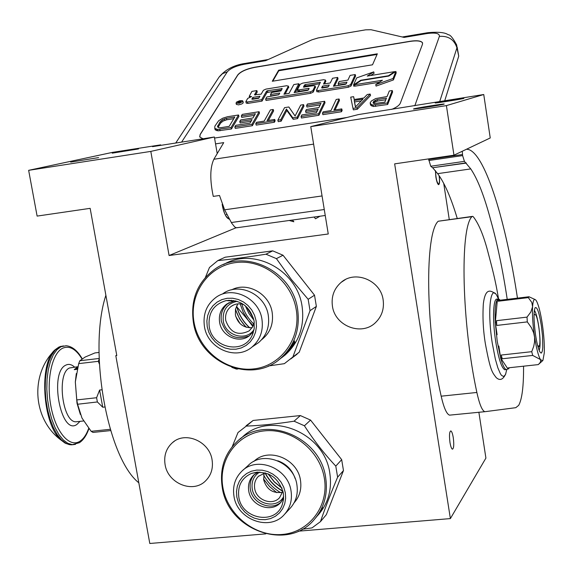 <?xml version="1.0" encoding="UTF-8"?>
<svg xmlns="http://www.w3.org/2000/svg" width="573" height="573" viewBox="0 0 573 573"><rect width="100%" height="100%" fill="white"/><g stroke="black" fill="none" stroke-linecap="round" stroke-linejoin="round"><path stroke-width="0.86" d="M478.863 412.188L485.911 458.092L450.385 518.594L394.654 163.864L453.966 155.197L490.244 137.957L483.748 94.516L358.433 114.579L310.759 126.626L328.257 233.985L169.085 255.522L150.814 151.401L28.65 170.331L37.116 216.093L90.154 208.343L116.785 355.554L115.803 355.668L149.797 543.476L265.815 533.871M449.268 219.516L443.717 183.374M160.748 145.363L160.662 144.869L112.473 152.375L28.65 170.331M435.38 102.846L435.186 102.975C436.046 103.204 461.745 99.115 463.786 98.42L463.929 98.305C462.912 98.098 437.743 102.101 435.38 102.846M413.749 108.849L413.505 109.006C414.48 109.271 441.668 104.945 444.032 104.15L444.211 104.007C443.065 103.77 416.485 108.003 413.749 108.849M483.748 94.516L446.41 105.611L310.759 126.626M453.966 155.197L446.41 105.611M449.97 442.435C449.125 435.444 449.411 431.598 450.829 430.903C451.775 431.376 452.591 433.632 453.272 437.672C454.117 444.619 453.837 448.458 452.419 449.189C451.474 448.731 450.657 446.474 449.97 442.435M435.416 170.675L435.867 176.985C436.633 181.476 437.514 184.033 438.524 184.664C439.641 184.363 439.863 181.405 439.205 175.789M298.275 531.185L450.385 518.594M116.713 355.181L115.803 355.668M112.229 153.163L138.473 148.937L112.229 153.163M70.68 162.109L98.599 157.604L70.68 162.109M160.662 144.869L152.525 146.645L214.381 137.011L150.814 151.401M226.586 214.617L227.109 214.538M236.176 227.725L169.085 255.522M217.21 153.607L214.381 137.011M212.089 459.926C213.328 468.413 211.1 475.447 205.399 481.041C192.772 493.74 167.674 483.34 165.067 464.488C163.749 455.578 166.22 448.294 172.473 442.643C185.244 430.867 209.56 441.382 212.089 459.926M383.144 299.894C384.325 308.911 381.776 316.475 375.508 322.592C361.649 336.43 334.868 326.073 332.426 306.104C331.165 296.463 334.08 288.541 341.171 282.339C355.246 269.847 380.801 280.426 383.144 299.894M229.386 218.843C225.963 217.633 223.556 212.791 222.174 204.325M237.902 227.603L236.176 227.725L234.694 226.944L231.693 223.176L224.609 209.804L219.509 195.493L213.271 196.396C209.797 179.901 209.99 167.517 213.858 159.258L223.728 142.62L215.555 143.88M203.064 138.773L199.87 137.105L200.135 134.469L237.781 74.891C240.667 71.482 246.318 68.939 254.72 67.249L254.756 67.385C246.354 69.068 240.71 71.618 237.824 75.027L200.178 134.612L199.683 136.725M422.623 43.168L422.423 42.638C420.847 40.74 416.75 40.282 410.125 41.263L254.72 67.249M422.423 42.638L422.516 44.164L400.348 103.111C399.388 105.31 396.495 107.409 391.66 109.4M214.56 138.064L347.016 117.465M181.598 142.118L227.309 71.833C230.217 68.474 235.818 65.959 244.127 64.291L265.657 60.666L312.02 39.773L318.194 37.925L365.61 29.839L371.003 29.717L404.101 37.403L426.899 33.571L427.952 32.661C438.338 31.751 445.099 32.453 448.244 34.774C450.099 34.545 452.914 37.94 456.695 44.973L456.939 47.838L458.737 56.125L457.125 46.965M422.459 42.774C420.883 40.876 416.779 40.418 410.161 41.399L254.756 67.385M272.282 81.259L372.514 64.806L377.342 53.819L278.65 70.2L272.282 81.259M236.37 104.286L238.44 104.895L241.684 104.007L243.231 102.868L242.938 101.149M246.232 103.068L247.858 103.398L262.026 101.113L266.939 92.554L266.545 91.164L267.527 90.713L282.224 88.614L280.92 90.971L271.652 92.475L270.492 94.524L279.782 93.019L278.822 94.753L266.825 96.987L265.636 99.065L310.287 91.873L312.844 90.67L315.121 85.907L313.438 85.699L303.425 87.139L304.492 84.997L305.466 84.546L320.386 82.304L316.518 90.083L318.216 90.591L348.112 85.778L350.655 84.575L355.246 74.554L350.11 75.392L347.918 80.105L339.123 81.531L338.149 83.572L346.966 82.147L346.164 83.873L345.19 84.331L333.414 86.229L337.669 77.419L332.562 78.25L330.256 82.97L323.501 84.066L325.443 80.17L323.759 79.683L302.694 83.121L300.166 84.288L297.444 89.689L299.106 89.889L308.489 88.371L309.141 88.457L308.41 89.968L307.429 90.427L294.128 92.575L298.848 83.744L293.82 84.56L289.036 93.399L283.95 94.223L288.341 86.215L286.722 85.721L265.936 89.109L263.401 90.276L261.13 94.18L254.541 94.796L256.862 90.584L251.905 91.394L249.234 96.293L251.633 96.586L247.744 98.377L245.896 101.471L247.457 101.994L261.632 99.709L266.545 91.164M255.436 95.054L257.256 91.967L256.862 90.584M285.218 94.015L288.606 87.189M295.367 92.375L299.228 85.141L298.848 83.744M297.831 90.792L299.486 91.3L308.475 89.846M324.669 83.88L325.708 81.194M334.553 86.05L338.027 78.83L337.669 77.419M338.149 83.572L338.514 84.997L346.221 83.751M316.89 91.501L318.588 92.017L348.47 87.211L351.013 86.007L355.597 75.973L355.246 74.554M304.471 87.153L305.839 85.95L319.741 83.694M265.636 99.065L266.03 100.468L310.659 93.292L313.216 92.095L315.379 87.211M270.492 94.524L270.879 95.92L278.886 94.631M266.939 92.554L281.515 89.897M354.673 84.718L382.42 80.249L375.709 84.639L376.067 86.093L393.393 79.948L396.215 72.871L395.871 71.432L388.809 76.059L361.14 80.535L354.673 84.718L355.031 86.151L379.383 82.233M370.652 75.529L374.097 73.301L373.746 71.883L356.721 77.878L353.534 84.904L360.746 80.241L388.394 75.765L394.733 71.618L367.243 76.08L373.746 71.883M353.534 84.904L353.892 86.337L354.909 85.678M444.777 100.59L458.737 56.125M278.65 70.2L278.8 70.737L272.798 81.173M377.07 54.442L278.8 70.737M242.837 101.471L242.379 100.626L239.557 100.769L236.642 101.994L236.026 103.104L239.349 103.269L242.837 101.471M262.026 101.113L261.632 99.709M393.393 79.948L393.049 78.501L395.871 71.432M375.709 84.639L393.049 78.501M394.847 72.105L394.733 71.618M360.861 80.714L360.746 80.241M237.623 103.212L238.44 101.299L239.385 101.149L239.235 101.958L241.391 100.827L240.202 102.796L237.623 103.212M252.858 97.374L259.941 96.228L258.738 98.291L252.435 99.308L251.834 99.108L252.858 97.374L253.252 98.771L259.003 97.84M322.484 86.108L329.253 85.012L328.408 86.738L327.434 87.196L322.277 88.034L321.625 87.834L322.484 86.108L322.857 87.526L328.472 86.616M238.49 102.624L238.375 102.238M238.748 102.374L238.44 101.299M240.381 102.503L240.18 101.801M240.904 101.636L240.703 100.934M252.987 99.222L253.252 98.771M322.635 87.977L322.857 87.526M238.633 102.388L239.958 102.18L238.633 102.388M240.137 102.811L239.958 102.18M218.041 127.435L220.555 123.145L223.09 121.061L226.829 119.757L233.805 118.647M214.768 128.381L215.19 129.813L217.948 130.852L231.471 128.982L238.941 116.398L238.533 114.98L227.374 116.756L222.718 118.21L218.628 120.767L214.861 126.175L214.768 128.381L217.525 129.419L231.055 127.543L238.533 114.98M234.794 117.007L229.186 126.361L220.705 127.693L218.993 127.722L217.475 126.74L220.132 121.72L222.675 119.642L226.414 118.332L234.794 117.007M226.829 119.757L226.414 118.332M224.809 120.316L224.394 118.898M223.09 121.061L222.675 119.642M221.672 122.006L221.257 120.588M220.555 123.145L220.132 121.72M218.091 127.163L217.668 125.731M220.139 130.759L219.717 129.326M217.948 130.852L217.525 129.419M216.401 130.608L215.978 129.176M231.471 128.982L231.055 127.543M234.844 126.948L235.259 128.388L252.371 125.709L259.512 113.132L259.111 111.706L242.264 114.385L241.326 115.968L255.386 113.733L252.958 117.974L240.703 119.915L239.758 121.519L252.041 119.578L250.036 123.08L235.804 125.322L234.844 126.948L251.962 124.262L259.111 111.706M239.758 121.519L240.173 122.951L251.089 121.232M241.326 115.968L241.742 117.393L254.448 115.374M252.371 125.709L251.962 124.262M268.372 120.445L273.622 110.897L273.228 109.464L270.399 109.916L264.182 121.104L256.546 122.307L255.78 123.661L273.987 120.803L274.725 119.449L267.054 120.652L273.228 109.464M255.78 123.661L256.188 125.107L274.395 122.257L275.126 120.896L274.725 119.449M274.395 122.257L273.987 120.803M277.841 120.194L278.242 121.655L281.128 121.197L286.829 110.482L293.204 119.306L297.559 118.625L303.969 106.077L303.583 104.637L300.718 105.088L295.095 115.997L288.835 106.979L284.566 107.66L277.841 120.194L280.727 119.743L286.436 109.042L292.803 117.845L297.165 117.164L303.583 104.637M297.559 118.625L297.165 117.164M293.204 119.306L292.803 117.845M286.829 110.482L286.436 109.042M281.128 121.197L280.727 119.743M301.047 116.555L301.441 118.017L318.968 115.273L325.02 102.732L324.647 101.285L307.4 104.028L306.598 105.604L320.995 103.319L318.925 107.545L306.376 109.529L305.574 111.133L318.144 109.149L316.439 112.637L301.871 114.929L301.047 116.555L318.581 113.805L324.647 101.285M305.574 111.133L305.961 112.587L317.342 110.797M306.598 105.604L306.985 107.044L320.192 104.952M318.968 115.273L318.581 113.805M335.047 109.959L339.467 100.44L339.094 98.986L336.201 99.444L330.965 110.603L323.136 111.835L322.492 113.189L341.143 110.26L341.759 108.906L333.901 110.145L339.094 98.986M322.492 113.189L322.878 114.657L341.522 111.735L342.138 110.381L341.759 108.906M341.522 111.735L341.143 110.26M355.511 106.929L354.558 101.958L361.276 100.898M354.257 99.501L353.627 96.672L350.712 97.138L352.989 108.397L356.943 107.781L370.179 94.044L367.25 94.509L363.941 97.962L354.171 99.516L353.627 96.672M352.989 108.397L353.362 109.88L357.316 109.257L370.538 95.505L370.179 94.044M363.003 99.1L355.439 107.008L354.186 100.49L363.003 99.1M354.558 101.958L354.186 100.49M357.316 109.257L356.943 107.781M373.66 103.412L374.599 102.273L377.399 101.084L385.801 99.759M370.258 103.67L370.624 105.153L373.317 106.499L387.677 104.501L392.591 92.002L392.24 90.534L389.289 91L387.09 96.522L375.609 98.585L371.376 100.991L370.101 102.947L371.297 104.515L372.951 105.009L387.319 103.011L392.24 90.534M377.399 101.084L377.034 99.602L386.453 98.119L384.855 102.13L374.004 103.584L373.231 103.204L373.403 101.672L377.034 99.602M375.809 101.579L375.444 100.103M374.599 102.273L374.233 100.791M373.768 103.154L373.403 101.672M373.231 103.204L373.073 102.474M387.677 104.501L387.319 103.011M375.695 106.377L375.329 104.895M373.317 106.499L372.951 105.009M371.662 105.998L371.297 104.515M435.552 170.833C435.809 178.339 436.877 182.78 438.739 184.134L438.939 183.933C439.591 182.608 439.634 179.829 439.068 175.603M253.474 318.316L246.762 307.099M253.939 320.2L248.911 313.431L245.316 305.796M241.87 304.062C244.012 311.834 248.002 318.495 253.832 324.053M236.943 306.985L248.138 320.221L243.274 312.435L240.116 303.833M252.829 326.488L248.138 320.221L253.209 325.708M231.513 301.004L231.456 300.231M235.51 309.105C237.63 316.06 241.254 322.119 246.383 327.269M235.718 316.368L240.08 323.652M316.368 306.397L314.52 295.195L308.159 299.307L310.036 310.673L316.368 306.397L299.199 352.23L292.867 356.993L310.036 310.673M217.79 260.615L225.153 257.213L272.719 250.852L283.019 255.229L276.415 258.638L265.972 254.197C248.453 256.991 232.394 259.125 217.79 260.615L209.474 267.484L205.406 277.418M272.719 250.852L265.972 254.197M289.222 350.046L292.244 346.529L290.69 347.567L293.218 343.599L293.863 343.177L293.605 343.771L293.276 343.556M293.605 343.771L295.116 342.224L294.415 343.449L293.992 343.177M289.523 349.981L293.054 345.612L292.474 345.784L293.061 344.502M289.687 350.124L288.907 350.432M289.157 350.669L287.553 351.707M287.367 352.331L286.679 352.71M286.758 352.782L287.632 351.786M287.546 352.502L285.791 353.684M285.855 353.749L283.091 356.349M280.125 358.863L282.99 356.435M278.478 360.066L280.949 358.104M283.112 356.413L280.999 358.161M283.563 356.177L284.896 354.816M283.155 356.463L284.939 354.859M283.041 356.564L282.51 356.864M282.575 356.943L290.053 348.477L288.606 350.655L290.833 348.169L289.322 350.132M279.33 359.45L280.426 358.605M279.524 359.3L280.433 358.619M292.624 344.86L291.7 346.35L292.466 344.753M294.665 340.921L293.72 342.675L294.665 340.921M294.415 343.449L293.211 344.602M281.594 357.767L285.153 355.009C299.063 342.353 304.707 326.159 302.086 306.405C297.244 269.94 253.223 246.727 223.678 264.49M193.352 322.098C198.845 362.63 251.59 385.035 280.569 358.383C294.601 345.612 300.288 329.26 297.631 309.313C292.574 270.599 244.213 247.572 214.775 269.21C197.477 282.074 190.336 299.708 193.352 322.098M204.425 326.395C207.426 348.563 235.99 361.062 252.041 347.009C260.178 339.939 263.487 330.736 261.961 319.397C259.089 297.759 231.821 285.082 215.634 297.645C206.524 304.75 202.785 314.333 204.425 326.395M207.225 326.753L208.816 332.319L211.537 337.454L215.255 341.909L219.788 345.462L224.917 347.94L230.389 349.208L235.926 349.215L241.254 347.94L246.104 345.455L250.236 341.88L253.445 337.39L255.551 332.204L256.46 326.581L256.11 320.816L254.527 315.2L251.783 310.014L248.023 305.516L243.432 301.95L238.253 299.478L232.745 298.239L227.18 298.282L221.851 299.615L217.024 302.15L212.927 305.76L209.775 310.272L207.72 315.451L206.86 321.038L207.225 326.753M254.269 322.234L252.507 327.061L249.191 330.857C238.11 336.258 230.296 332.813 225.741 320.508C224.945 314.627 226.75 309.921 231.148 306.397C234.93 303.769 239.106 303.146 243.683 304.542M252.12 327.677C243.375 327.964 237.795 323.695 235.388 314.871L235.524 309.04L237.867 303.862M254.054 329.532C246.283 341.873 225.168 335.828 223.255 320.816C222.446 310.065 227.08 303.554 237.15 301.283M249.148 335.885C235.532 340.634 226.263 335.764 221.35 321.274C220.333 313.725 222.653 307.708 228.312 303.21L226.579 304.17C220.906 308.682 218.585 314.72 219.602 322.284C221.493 336.294 239.464 344.237 249.678 335.484L253.767 330.836M226.579 304.17L233.569 301.183L235.868 300.911M209.202 326.51C208.02 312.822 213.729 304.17 226.335 300.553C240.753 299.572 250.007 306.405 254.104 321.066L254.219 328.501L252.084 335.463C243.532 354.952 211.931 348.205 209.202 326.51M222.532 293.985C238.533 281.572 265.464 294.078 268.293 315.437C269.79 326.624 266.517 335.714 258.473 342.704L254.527 345.347M261.575 339.753C270.127 333.056 273.672 324.01 272.196 312.6C269.632 293.827 247.436 281.422 231.693 289.816M194.018 322.176C198.738 350.318 226.45 372.149 253.681 368.912C280.978 366.097 301.212 338.399 296.234 309.656C291.671 280.856 262.943 258.709 235.553 262.599C208.092 266.073 188.889 294.085 194.018 322.176M308.159 299.307L291.371 279.488L276.415 258.638M314.52 295.195L283.019 255.229M291.363 358.462L299.199 352.23M268.408 365.975L284.366 363.669L292.867 356.993M231.821 367.336L236.434 369.091L237.967 368.991M235.431 309.484L239.65 318.968L246.01 327.162M229.236 302.587L228.312 303.21L229.236 302.587M229.035 300.789L228.985 300.238M294.236 342.031L294.615 341.264L294.236 342.031M265.184 472.868C269.281 480.747 275.198 486.835 282.933 491.147M263.644 475.117C267.734 482.516 273.414 488.361 280.67 492.658M343.471 470.562L341.673 459.646L335.792 466.107L337.619 477.18L343.471 470.562L326.331 514.669L320.457 521.645C325.056 508.187 330.779 493.36 337.619 477.18M246.089 425.775L253.151 420.453L300.352 415.568L310.559 420.088L304.421 425.782L294.078 421.191C276.773 423.898 260.844 425.531 246.268 426.097L237.996 432.529L232.23 446.689M300.352 415.568L294.078 421.191M315.408 518.185L320.042 512.52L318.617 514.16L321.324 510.077M321.453 510.163L321.997 509.318M317.75 515.471L320.83 511.503L320.307 512.011L320.98 510.844L320.443 511.381M320.028 512.513L320.515 511.431M319.949 512.434L320.844 510.729M322.563 507.721L321.618 509.433L322.563 507.721M322.176 509.44L321.045 510.894M318.473 514.611C328.336 503.022 332.118 489.235 329.819 473.248C324.669 432.178 269.203 410.082 241.964 437.486L240.058 439.083M222.224 487.279C227.818 530.24 287.789 551.856 314.212 519.575C324.203 507.886 328.028 493.947 325.693 477.775C320.479 436.318 264.497 413.971 237.021 441.618C224.458 453.83 219.531 469.051 222.224 487.279M233.956 496.118C237.021 519.654 269.611 531.751 284.323 514.561C290.146 508.036 292.388 500.172 291.041 490.975C288.083 467.883 256.668 455.578 241.648 471.393C235.066 478.068 232.502 486.312 233.956 496.118M236.828 497.092L238.389 502.528L241.068 507.585L244.743 512.011L249.234 515.578L254.312 518.128L259.727 519.51L265.22 519.675L270.506 518.594L275.327 516.323L279.438 512.971L282.632 508.709L284.738 503.746L285.655 498.331L285.325 492.737L283.771 487.243L281.064 482.144L277.353 477.681L272.812 474.093L267.684 471.55L262.219 470.197L256.711 470.082L251.418 471.214L246.619 473.534L242.551 476.915L239.407 481.198L237.351 486.155L236.477 491.541L236.828 497.092M282.947 491.075L279.531 497.744C272.189 506.102 256.174 500.093 254.677 488.483C253.975 483.698 255.207 479.658 258.38 476.356L265.256 472.854M282.682 492.214C272.999 493.754 266.66 489.629 263.673 479.83L264.132 473.105M283.664 496.569C276.909 509.941 254.14 504.176 252.213 488.705C251.289 481.313 253.825 475.755 259.834 472.023M254.025 474.766L253.502 475.261C249.405 479.486 247.815 484.672 248.725 490.825C250.652 505.708 271.201 513.394 280.584 502.636L283.628 498.145M253.502 475.261L258.28 472.03M238.791 496.92C237.53 485.746 241.77 477.911 251.504 473.398C267.484 469.96 278.091 476.464 283.334 492.916L283.578 498.861L282.296 504.534C275.599 525.434 241.562 519.303 238.791 496.92M242.723 470.426L248.116 465.555C262.971 449.92 294.006 462.039 296.907 484.851C298.232 493.933 296.012 501.697 290.26 508.151L284.516 514.353M294.092 502.822C299.622 496.605 301.756 489.12 300.488 480.382C297.716 458.679 268.408 446.883 253.889 461.415M222.904 487.508C227.51 514.934 254.928 536.865 281.952 534.48C309.033 532.503 329.181 506.203 324.332 478.19C319.892 450.142 291.464 427.873 264.289 430.889C237.036 433.489 217.905 460.119 222.904 487.508M335.792 466.107C324.218 453.766 313.76 440.329 304.421 425.782M253.151 420.453L246.268 426.097M341.673 459.646L310.559 420.088M302.071 529.294L312.013 527.891L320.457 521.645M264.977 472.911C269.095 480.876 275.069 487.029 282.89 491.355M263.559 479.035L269.511 486.491L276.78 492.658M322.112 508.709L322.499 507.979L322.112 508.709M138.816 482.803C107.337 458.006 87.927 349.688 105.883 295.288M537.624 345.505L539.143 346.271C541.277 343.721 538.634 319.369 535.755 314.978L534.416 314.405L534.015 315.444M99.358 363.998L98.334 361.319L78.687 363.626L79.826 360.739L85.126 357.058L94.946 352.925L99.022 352.438M101.779 389.805L99.602 390.048L96.601 397.734L76.775 399.925L75.328 381.969L78.687 363.626M104.709 407.016L102.739 407.231L97.374 401.96L77.57 404.252L81.989 418.075L91.136 431.304L110.252 429.306M110.639 430.588L93.005 432.429L91.136 431.304M99.136 358.462L79.826 360.739M99.158 359.099L98.334 361.319M80.363 414.451L77.004 403.199L75.328 381.969L76.309 373.553M76.775 399.925L77.548 404.137M96.601 397.734L97.374 401.96M99.602 390.048L102.739 407.231M523.557 366.19C523.693 386.159 522.067 399.216 518.68 405.355L515.786 407.682L485.238 411.658L449.504 415.153C446.596 414.028 443.817 407.704 441.167 396.179C425.431 327.083 424.7 233.383 438.187 221.242L472.152 216.429M441.167 396.179L476.872 392.462C461.731 322.85 459.847 228.691 471.88 216.694L438.187 221.242M476.872 392.462C479.422 404.065 482.015 410.447 484.665 411.607M466.594 149.202L468.993 149.653C485.782 155.713 505.93 222.08 517.462 298.139M462.253 151.265L462.612 155.591L464.424 161.357L470.762 168.906C477.753 179.249 484.443 196.518 490.846 220.72C497.4 244.119 502.865 270.334 507.227 299.364M498.589 299.063C495.101 278.306 492.1 267.842 486.9 248.138C482.867 233.72 478.362 223.298 473.391 216.873L472.725 216.35L471.88 216.694M485.159 411.665L449.504 415.153M466.121 162.89L432.594 167.739L430.738 166.234L428.561 158.914M466.336 163.09L432.594 167.739M470.762 168.906L437.643 173.648L432.823 167.925M457.247 218.435C451.001 197.613 444.462 182.687 437.643 173.648M542.939 360.295L544.257 353.068C544.579 345.118 543.942 335.527 542.345 324.304C540.647 313.209 538.735 305.524 536.593 301.24L536.034 300.345C534.215 298.06 533.062 300.188 532.575 306.72C532.167 314.67 532.797 324.511 534.473 336.244C536.256 347.79 538.233 355.547 540.403 359.522L542.567 360.768L542.939 360.295M497.113 334.696L495.294 322.699L497.407 299.507L498.825 299.034L500.215 300.209M505.665 369.642L504.713 369.743C501.454 367.737 498.446 358.326 495.688 341.508C492.221 319.419 493.195 297.065 497.321 299.213L497.808 299.156M497.228 341.336L495.301 322.714L496.325 322.578L496.497 320.679L527.01 317.127L527.31 321.897L531.357 327.613L533.692 332.899L534.602 337.39L534.566 341.909L533.707 346.357L531.737 351.679L532.704 355.432L540.403 359.522L540.719 361.219L539.888 362.938L538.262 364.6L508.294 367.837L508.867 368.69L506.231 369.578C504.476 368.897 502.614 365.037 500.637 357.996L497.228 341.336M495.294 322.685C494.714 310.014 495.416 302.286 497.407 299.514L498.417 299.385L499.004 300.352L528.986 296.757L534.824 299.414M541.363 325.786L542.509 335.878L542.781 347.317L542.337 351.02L541.549 352.889L541.041 353.068L539.866 351.872C538.269 348.85 536.815 343.112 535.519 334.661C533.678 320.744 533.535 311.776 535.103 307.751C537.094 306.426 539.186 312.443 541.363 325.786M507.857 368.797L500.637 357.996L498.825 346.035M527.31 321.897L496.755 325.428L496.325 322.578M532.704 355.432L502.256 358.77L501.662 357.881L501.232 355.045L531.737 351.679M501.662 357.881L500.637 357.996M498.417 299.385L498.252 301.219L528.32 297.623L531.823 302.48L532.575 306.72L530.849 311.999L527.01 317.127M496.017 314.735L496.698 307.278M508.939 367.766L508.867 368.69M505.443 365.18L503.123 361.713M528.32 297.623L528.986 296.757M502.256 358.77L501.232 355.045M496.755 325.428L496.497 320.679M498.252 301.219L499.004 300.352M534.351 310.322C535.948 312.5 537.417 317.893 538.756 326.503L539.121 329.16M539.343 331.008C540.382 340.992 540.325 347.467 539.172 350.418M58.568 347.331L55.18 349.716C38.742 362.602 42.431 424.077 60.81 439.892L66.189 443.66M81.982 358.913C75.901 348.978 69.498 345.397 62.772 348.169C51.907 353.083 46.033 380.622 50.94 406.343C55.674 432.149 69.598 448.193 79.984 441.203C83.572 438.839 86.473 434.563 88.7 428.375M80.019 421.356L76.882 424.464C60.845 436.16 48.884 372.121 65.902 365.108C68.753 363.733 71.646 364.399 74.583 367.107M74.211 369.657L75.586 368.933L75.307 369.241L77.176 369.313L74.211 369.657L77.806 366.77M77.412 368.332L75.586 368.933L77.513 367.923M76.538 369.248L76.159 369.384M77.334 368.647L76.474 368.89L77.283 368.854M76.56 369.363L76.474 368.89M77.305 368.768L76.918 368.783L77.319 368.718M324.275 209.525L231.327 222.517M313.61 144.124L213.858 159.258M414.809 105.797L439.391 36.371C439.627 33.349 435.466 32.41 426.899 33.571M244.127 64.291L245.796 63.295L268.171 59.535M227.309 71.833L222.517 73.666L219.015 77.19C225.139 69.705 233.798 65.121 245 63.431M322.062 195.945L224.609 209.804M439.77 101.371L456.939 47.838C454.231 39.573 448.38 35.748 439.391 36.371M247.858 103.398L247.457 101.994M254.691 94.932L254.562 94.488M288.72 87.612L288.341 86.215M308.747 89.324L308.489 88.371M299.486 91.3L299.106 89.889M325.808 81.581L325.443 80.17M351.013 86.007L350.655 84.575M348.47 87.211L348.112 85.778M318.588 92.017L318.216 90.591M319.992 83.192L319.741 82.226M305.839 85.95L305.466 84.546M304.865 86.401L304.492 84.997M315.487 87.612L315.114 86.201M313.216 92.095L312.844 90.67M310.659 93.292L310.287 91.873M281.844 89.302L281.608 88.421M267.913 92.103L267.527 90.713M289.229 220.49L293.834 221.765L292.402 220.046M314.119 217.038L315.501 218.771L319.999 216.222M237.859 103.176L237.68 102.56M239.084 102.316L238.977 101.944M236.585 305.996C238.74 314.577 243.088 321.84 249.635 327.799M232.273 301.069L233.827 300.56M268.057 473.828L274.202 481.857L282.045 488.225M281.314 501.819C271.588 511.496 252.227 503.595 250.351 489.27C249.477 483.447 250.888 478.448 254.598 474.279M295.188 478.67C292.244 469.881 286.45 463.915 277.798 460.785M428.64 159.459L462.44 154.524M428.819 160.519L462.612 155.591M430.738 166.234L464.424 161.357M506.761 369.628L505.493 374.577L503.696 376.554L501.504 375.365L500.301 373.567L497.822 367.737L495.387 359.271L492.257 343.12C486.721 308.26 491.118 279.724 498.345 298.97M63.424 345.899L59.384 346.923L55.316 349.974L51.735 354.952L48.812 361.678L46.685 369.879L45.46 379.204L45.195 389.268L45.912 399.61L47.58 409.767L50.123 419.286L53.425 427.737L57.321 434.771L61.655 440.085L66.21 443.473L70.808 444.827L73.387 444.669M82.204 358.762C77.57 350.683 72.205 346.343 66.117 345.727L60.967 346.737L56.899 349.788L53.332 354.766L50.417 361.484L48.297 369.685L47.072 379.025L46.814 389.081L47.53 399.431L49.199 409.588L51.742 419.107L55.037 427.573L58.933 434.599L63.252 439.914L67.8 443.309L72.391 444.662L75.435 444.404M77.856 421.585L75.958 421.792C62.321 422.373 56.426 373.073 69.512 367.981L77.821 366.727M174.486 441.146L172.473 442.643M345.247 279.66L341.171 282.339M229.709 219.459C228.355 218.313 225.189 219.251 222.181 204.339M236.534 227.796L325.249 215.491M175.725 143.035L219.015 77.19M402.282 36.98L427.429 32.747M236.026 103.104L236.427 104.494M245.874 101.793L246.268 103.197M249.234 96.293L249.491 97.195M288.391 86.05L288.735 87.311M297.444 89.689L297.824 91.093M325.485 80.027L325.815 81.294M316.518 90.376L316.89 91.802M315.157 86.043L315.494 87.318M238.948 101.922L239.063 102.323M226.22 214.503L227.03 214.388M438.939 183.933L438.438 184.628M236.656 305.853C238.812 314.491 243.188 321.811 249.785 327.799M280.569 358.383L281.866 357.43M283.957 355.89L285.153 355.009M233.927 304.829L231.148 306.397M233.569 301.183L226.335 300.553M253.338 332.361L252.084 335.463M252.041 347.009L258.473 342.704M290.726 358.942L297.086 354.157M268.264 473.914L274.302 481.757L281.959 488.017M258.745 476.013L258.38 476.356M257.363 472.08L251.504 473.398M283.513 499.484L282.296 504.534M539 346.45L538.176 347.51M77.004 403.199L77.57 404.252M505.837 373.668C503.094 379.72 499.871 381.016 496.161 377.55C492.257 372.257 490.574 371.662 485.388 343.857C483.182 330.521 482.502 317.141 483.347 303.719C485.281 288.269 490.187 290.024 495.122 293.548M504.713 369.743L506.231 369.578M542.567 360.768L538.599 364.306M53.876 351.077C29.946 375.673 33.155 419.443 60.824 439.906M59.105 346.987L61.146 346.257M58.818 347.123L55.173 349.709M60.81 439.892L64.993 443.058L69.347 444.655L72.391 444.662L79.446 442.693C83.465 439.978 86.616 435.294 88.908 428.64M83.565 420.976L77.663 421.606"/></g></svg>
